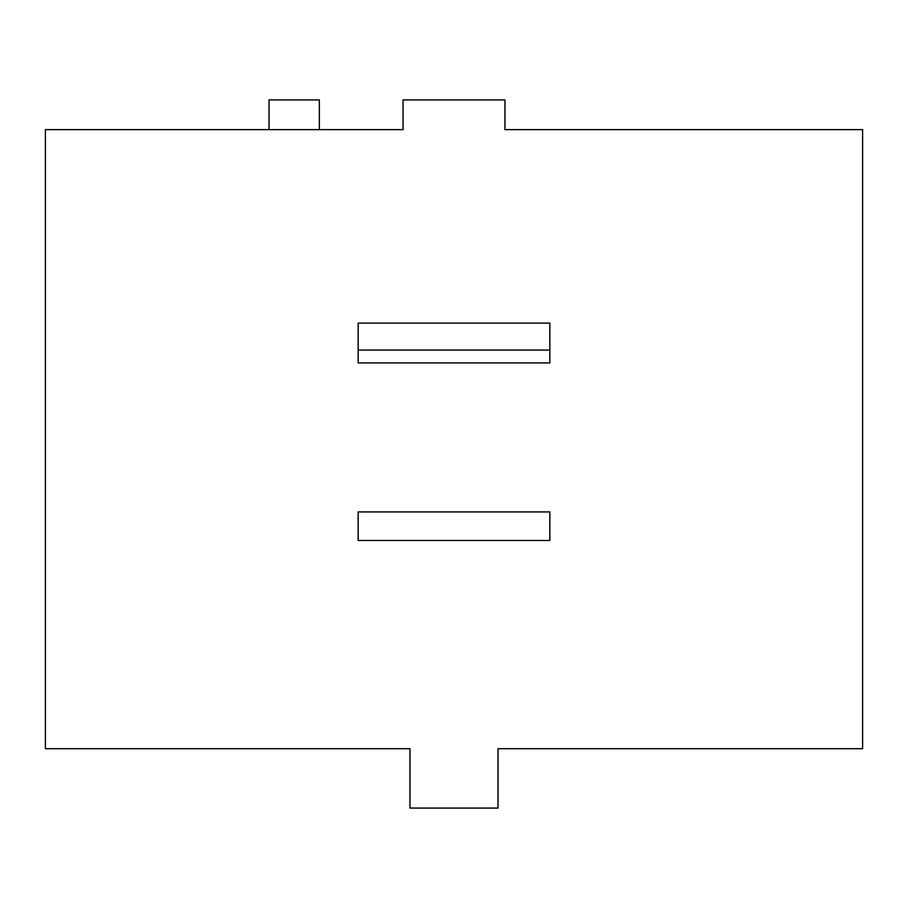 <?xml version="1.0" encoding="UTF-8"?>
<svg xmlns="http://www.w3.org/2000/svg" width="908" height="908" viewBox="0 0 908 908"><rect width="100%" height="100%" fill="white"/><g stroke="black" fill="none" stroke-linecap="round" stroke-linejoin="round"><path stroke-width="1.36" d="M549.839 540.487L549.839 511.93L358.161 511.93L358.161 540.487L549.839 540.487M549.839 350.045L549.839 323.1L358.161 323.1L358.161 350.045L549.839 350.045L549.839 362.939L358.161 362.939L358.161 350.045M498.027 808.063L498.027 748.691L862.6 748.691L862.6 129.628L504.95 129.628L504.95 99.937L403.05 99.937L403.05 129.628L45.4 129.628L45.4 748.691L409.973 748.691L409.973 808.063L498.027 808.063M269.029 129.628L269.029 99.937L319.355 99.937L319.355 129.628"/></g></svg>
